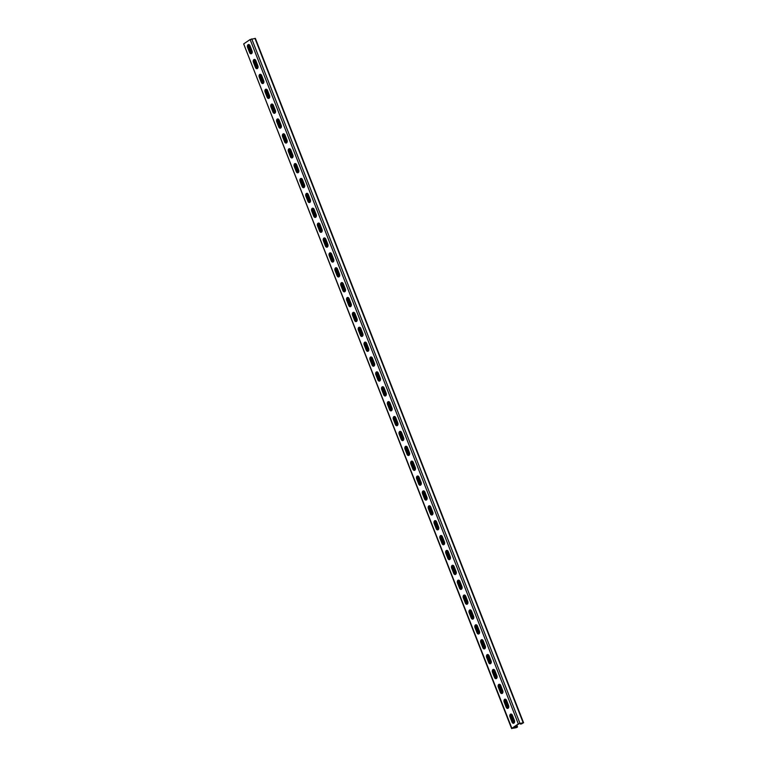 <?xml version="1.0" encoding="UTF-8"?>
<svg xmlns="http://www.w3.org/2000/svg" width="767" height="767" viewBox="0 0 767 767"><rect width="100%" height="100%" fill="white"/><g stroke="black" fill="none" stroke-linecap="round" stroke-linejoin="round"><path stroke-width="1.15" d="M248.824 44.553L248.508 45.167L251.777 53.441M521.943 723.185L520.534 723.722L521.33 723.981L523.161 722.735L518.329 723.914L511.877 728.305L516.881 727.471L517.514 726.915L516.316 727.001L516.038 727.739L516.91 727.145L515.836 727.327L515.491 726.148M514.149 722.945L510.841 714.269M508.32 708.066L505.05 699.801L505.367 699.178M502.49 693.186L499.183 684.509M496.661 678.316L493.392 670.042L493.708 669.418M490.832 663.436L487.563 655.171L487.879 654.548M485.003 648.556L481.695 639.879M479.164 633.676L475.895 625.412L476.211 624.789M473.335 618.796L470.027 610.12M467.506 603.926L464.198 595.25M461.676 589.046L458.407 580.782L458.724 580.159M455.828 574.186L452.453 565.586M449.989 559.316L446.624 550.716M444.16 544.436L440.795 535.836M438.331 529.556L434.966 520.956M432.502 514.676L429.127 506.076M426.673 499.796L423.298 491.196M420.843 484.926L417.469 476.326M415.014 470.046L411.639 461.446M409.175 455.167L405.81 446.567M403.346 440.287L399.981 431.687M397.517 425.407L394.152 416.807M391.688 410.537L388.313 401.937M385.859 395.657L382.484 387.057M380.029 380.777L376.655 372.177M374.2 365.897L370.825 357.297M368.361 351.018L364.996 342.418M362.532 336.147L359.167 327.538M356.703 321.268L353.338 312.668M350.874 306.388L347.499 297.788M345.045 291.508L341.67 282.908M339.215 276.628L335.841 268.028M333.386 261.758L330.011 253.148M327.547 246.878L324.182 238.278M321.718 231.998L318.353 223.398M315.889 217.119L312.524 208.519M310.06 202.239L306.685 193.639M301.297 178.452L300.98 179.075L304.25 187.34M295.468 163.572L295.151 164.196L298.421 172.46M289.284 148.903L292.591 157.58M283.8 133.813L283.483 134.436L286.762 142.71M277.625 119.153L280.923 127.83M271.786 104.274L275.094 112.95M266.312 89.183L265.996 89.806L269.265 98.071M260.128 74.514L263.436 83.191M254.654 59.423L254.337 60.047L257.607 68.321M248.968 44.591L252.17 52.635L251.691 52.961M254.797 59.471L258 67.515L257.52 67.841M260.636 74.351L263.829 82.385L263.349 82.721M266.465 89.231L269.658 97.265L269.179 97.591M272.295 104.101L275.497 112.155M278.124 118.981L281.326 127.025L280.837 127.351M283.953 133.861L287.155 141.905L286.676 142.231M289.782 148.74L292.984 156.784M295.611 163.62L298.814 171.655L298.334 171.99M301.45 178.49L304.643 186.534L304.163 186.86M456.183 573.563L452.942 565.289M450.354 558.683L447.113 550.409M444.524 543.803L441.284 535.539M438.695 528.923L435.455 520.659M432.866 514.043L429.625 505.779M427.037 499.173L423.796 490.899M421.208 484.293L417.967 476.019M415.369 469.414L412.128 461.149M409.54 454.534L406.299 446.269M403.71 439.654L400.47 431.39M397.881 424.784L394.641 416.51M392.052 409.904L388.811 401.63M386.223 395.024L382.982 386.75M380.394 380.144L377.153 371.88M374.555 365.265L371.314 357M368.726 350.394L365.485 342.12M362.896 335.515L359.656 327.241M357.067 320.635L353.827 312.361M351.238 305.755L347.997 297.491M345.409 290.875L342.168 282.611M339.58 276.005L336.339 267.731M333.741 261.125L330.5 252.851M327.912 246.245L324.671 237.971M322.082 231.366L318.842 223.101M316.253 216.486L313.013 208.221M310.424 201.616L307.183 193.342M461.59 588.567L462.07 588.241L458.877 580.197M467.419 603.447L467.899 603.121L464.706 595.077M473.249 618.327L473.728 617.991L470.535 609.957M479.078 633.206L479.567 632.871L476.365 624.837M485.396 647.76L482.194 639.707M490.746 662.956L491.225 662.63L488.023 654.587M496.575 677.836L497.054 677.51L493.852 669.466M502.404 692.716L502.884 692.39L499.691 684.346M508.233 707.596L508.713 707.26L505.52 699.226M514.063 722.466L514.552 722.14L511.349 714.096M516.316 727.001L515.97 725.822M248.757 44.534A2.052 1.381 -99.5 0 0 248.182 47.276L250.224 52.492A2.052 1.381 -99.5 0 0 251.461 53.69M254.596 59.414A2.052 1.381 -99.5 0 0 254.011 62.156L256.053 67.362A2.052 1.381 -99.5 0 0 257.29 68.57M371.199 356.971A2.052 1.381 -99.5 0 0 370.624 359.713L372.666 364.919A2.052 1.381 -99.5 0 0 373.903 366.127M377.038 371.851A2.052 1.381 -99.5 0 0 376.453 374.593L378.495 379.799A2.052 1.381 -99.5 0 0 379.732 381.007M365.37 342.101A2.052 1.381 -99.5 0 0 364.795 344.843L366.837 350.049A2.052 1.381 -99.5 0 0 368.074 351.248M359.541 327.221A2.052 1.381 -99.5 0 0 358.966 329.963L361.008 335.169A2.052 1.381 -99.5 0 0 362.245 336.368M353.712 312.342A2.052 1.381 -99.5 0 0 353.136 315.084L355.179 320.29A2.052 1.381 -99.5 0 0 356.406 321.488M347.882 297.462A2.052 1.381 -99.5 0 0 347.307 300.204L349.34 305.41A2.052 1.381 -99.5 0 0 350.577 306.608M342.053 282.582A2.052 1.381 -99.5 0 0 341.468 285.324L343.511 290.53A2.052 1.381 -99.5 0 0 344.747 291.738M336.224 267.712A2.052 1.381 -99.5 0 0 335.639 270.444L337.681 275.66A2.052 1.381 -99.5 0 0 338.918 276.858M330.385 252.832A2.052 1.381 -99.5 0 0 329.81 255.574L331.852 260.78A2.052 1.381 -99.5 0 0 333.089 261.978M324.556 237.952A2.052 1.381 -99.5 0 0 323.981 240.694L326.023 245.9A2.052 1.381 -99.5 0 0 327.26 247.099M318.727 223.072A2.052 1.381 -99.5 0 0 318.152 225.814L320.194 231.02A2.052 1.381 -99.5 0 0 321.431 232.219M312.898 208.193A2.052 1.381 -99.5 0 0 312.322 210.935L314.365 216.141A2.052 1.381 -99.5 0 0 315.592 217.349M307.068 193.313A2.052 1.381 -99.5 0 0 306.493 196.055L308.526 201.27A2.052 1.381 -99.5 0 0 309.763 202.469M301.239 178.443A2.052 1.381 -99.5 0 0 300.654 181.185L302.697 186.391A2.052 1.381 -99.5 0 0 303.933 187.589M295.41 163.563A2.052 1.381 -99.5 0 0 294.825 166.305L296.867 171.511A2.052 1.381 -99.5 0 0 298.104 172.709M289.571 148.683A2.052 1.381 -99.5 0 0 288.996 151.425L291.038 156.631A2.052 1.381 -99.5 0 0 292.275 157.829M283.742 133.803A2.052 1.381 -99.5 0 0 283.167 136.545L285.209 141.751A2.052 1.381 -99.5 0 0 286.446 142.959M277.913 118.923A2.052 1.381 -99.5 0 0 277.338 121.665L279.38 126.881A2.052 1.381 -99.5 0 0 280.607 128.079M272.084 104.053A2.052 1.381 -99.5 0 0 271.508 106.795L273.551 112.001A2.052 1.381 -99.5 0 0 274.778 113.2M266.254 89.173A2.052 1.381 -99.5 0 0 265.679 91.915L267.712 97.121A2.052 1.381 -99.5 0 0 268.949 98.32M260.425 74.294A2.052 1.381 -99.5 0 0 259.84 77.036L261.883 82.242A2.052 1.381 -99.5 0 0 263.119 83.44M522.106 723.607L522.969 723.013L519.163 723.645L512.231 728.372L516.038 727.739M513.832 723.195A2.052 1.381 80.5 0 1 512.605 721.996L510.563 716.79A2.052 1.381 80.5 0 1 511.138 714.048M508.003 708.315A2.052 1.381 80.5 0 1 506.766 707.116L504.734 701.91A2.052 1.381 80.5 0 1 505.309 699.168M391.391 410.757A2.052 1.381 80.5 0 1 390.163 409.559L388.121 404.353A2.052 1.381 80.5 0 1 388.696 401.611M385.561 395.877A2.052 1.381 80.5 0 1 384.325 394.679L382.292 389.473A2.052 1.381 80.5 0 1 382.867 386.731M397.22 425.637A2.052 1.381 80.5 0 1 395.993 424.439L393.95 419.233A2.052 1.381 80.5 0 1 394.526 416.491M403.058 440.517A2.052 1.381 80.5 0 1 401.822 439.309L399.78 434.103A2.052 1.381 80.5 0 1 400.355 431.361M408.888 455.397A2.052 1.381 80.5 0 1 407.651 454.189L405.609 448.983A2.052 1.381 80.5 0 1 406.184 446.241M414.717 470.267A2.052 1.381 80.5 0 1 413.48 469.068L411.438 463.862A2.052 1.381 80.5 0 1 412.023 461.12M420.546 485.147A2.052 1.381 80.5 0 1 419.309 483.948L417.267 478.742A2.052 1.381 80.5 0 1 417.852 476M426.375 500.026A2.052 1.381 80.5 0 1 425.139 498.828L423.106 493.622A2.052 1.381 80.5 0 1 423.681 490.88M432.204 514.906A2.052 1.381 80.5 0 1 430.977 513.708L428.935 508.492A2.052 1.381 80.5 0 1 429.51 505.75M438.034 529.786A2.052 1.381 80.5 0 1 436.807 528.578L434.764 523.372A2.052 1.381 80.5 0 1 435.34 520.63M443.872 544.656A2.052 1.381 80.5 0 1 442.636 543.458L440.594 538.252A2.052 1.381 80.5 0 1 441.169 535.51M449.702 559.536A2.052 1.381 80.5 0 1 448.465 558.338L446.423 553.132A2.052 1.381 80.5 0 1 446.998 550.39M455.531 574.416A2.052 1.381 80.5 0 1 454.294 573.217L452.252 568.011A2.052 1.381 80.5 0 1 452.837 565.269M461.36 589.296A2.052 1.381 80.5 0 1 460.123 588.097L458.081 582.882A2.052 1.381 80.5 0 1 458.666 580.14M467.189 604.175A2.052 1.381 80.5 0 1 465.952 602.967L463.92 597.761A2.052 1.381 80.5 0 1 464.495 595.019M473.018 619.046A2.052 1.381 80.5 0 1 471.791 617.847L469.749 612.641A2.052 1.381 80.5 0 1 470.324 609.899M478.848 633.926A2.052 1.381 80.5 0 1 477.62 632.727L475.578 627.521A2.052 1.381 80.5 0 1 476.154 624.779M484.686 648.805A2.052 1.381 80.5 0 1 483.45 647.607L481.408 642.401A2.052 1.381 80.5 0 1 481.983 639.659M490.516 663.685A2.052 1.381 80.5 0 1 489.279 662.487L487.237 657.271A2.052 1.381 80.5 0 1 487.812 654.529M496.345 678.565A2.052 1.381 80.5 0 1 495.108 677.357L493.066 672.151A2.052 1.381 80.5 0 1 493.651 669.409M502.174 693.435A2.052 1.381 80.5 0 1 500.937 692.237L498.895 687.031A2.052 1.381 80.5 0 1 499.48 684.289M249.994 45.742L252.036 50.948A2.052 1.381 -99.5 0 1 251.173 53.786A2.052 1.381 -99.5 0 1 249.63 52.587L247.588 47.381A2.052 1.381 -99.5 0 1 248.46 44.544A2.052 1.381 -99.5 0 1 249.994 45.742M255.823 60.612L257.865 65.828A2.052 1.381 -99.5 0 1 257.003 68.666A2.052 1.381 -99.5 0 1 255.459 67.467L253.417 62.261A2.052 1.381 -99.5 0 1 254.289 59.414A2.052 1.381 -99.5 0 1 255.823 60.612M372.436 358.179L374.478 363.385A2.052 1.381 -99.5 0 1 373.615 366.223A2.052 1.381 -99.5 0 1 372.072 365.025L370.03 359.819A2.052 1.381 -99.5 0 1 370.902 356.971A2.052 1.381 -99.5 0 1 372.436 358.179M378.265 373.05L380.307 378.265A2.052 1.381 -99.5 0 1 379.444 381.103A2.052 1.381 -99.5 0 1 377.901 379.905L375.859 374.689A2.052 1.381 -99.5 0 1 376.731 371.851A2.052 1.381 -99.5 0 1 378.265 373.05M366.607 343.3L368.649 348.506A2.052 1.381 -99.5 0 1 367.776 351.344A2.052 1.381 -99.5 0 1 366.243 350.145L364.2 344.939A2.052 1.381 -99.5 0 1 365.063 342.101A2.052 1.381 -99.5 0 1 366.607 343.3M360.778 328.42L362.82 333.626A2.052 1.381 -99.5 0 1 361.947 336.464A2.052 1.381 -99.5 0 1 360.413 335.265L358.371 330.059A2.052 1.381 -99.5 0 1 359.234 327.221A2.052 1.381 -99.5 0 1 360.778 328.42M354.948 313.54L356.991 318.746A2.052 1.381 -99.5 0 1 356.118 321.594A2.052 1.381 -99.5 0 1 354.584 320.385L352.542 315.179A2.052 1.381 -99.5 0 1 353.405 312.342A2.052 1.381 -99.5 0 1 354.948 313.54M349.119 298.66L351.152 303.876A2.052 1.381 -99.5 0 1 350.289 306.714A2.052 1.381 -99.5 0 1 348.745 305.515L346.713 300.3A2.052 1.381 -99.5 0 1 347.576 297.462A2.052 1.381 -99.5 0 1 349.119 298.66M343.28 283.79L345.323 288.996A2.052 1.381 -99.5 0 1 344.46 291.834A2.052 1.381 -99.5 0 1 342.916 290.635L340.874 285.429A2.052 1.381 -99.5 0 1 341.746 282.582A2.052 1.381 -99.5 0 1 343.28 283.79M337.451 268.91L339.493 274.116A2.052 1.381 -99.5 0 1 338.63 276.954A2.052 1.381 -99.5 0 1 337.087 275.756L335.045 270.55A2.052 1.381 -99.5 0 1 335.917 267.712A2.052 1.381 -99.5 0 1 337.451 268.91M331.622 254.03L333.664 259.236A2.052 1.381 -99.5 0 1 332.801 262.074A2.052 1.381 -99.5 0 1 331.258 260.876L329.216 255.67A2.052 1.381 -99.5 0 1 330.088 252.832A2.052 1.381 -99.5 0 1 331.622 254.03M325.793 239.151L327.835 244.357A2.052 1.381 -99.5 0 1 326.963 247.195A2.052 1.381 -99.5 0 1 325.429 245.996L323.386 240.79A2.052 1.381 -99.5 0 1 324.249 237.952A2.052 1.381 -99.5 0 1 325.793 239.151M319.964 224.271L322.006 229.477A2.052 1.381 -99.5 0 1 321.133 232.324A2.052 1.381 -99.5 0 1 319.599 231.126L317.557 225.91A2.052 1.381 -99.5 0 1 318.42 223.072A2.052 1.381 -99.5 0 1 319.964 224.271M314.134 209.401L316.177 214.607A2.052 1.381 -99.5 0 1 315.304 217.445A2.052 1.381 -99.5 0 1 313.77 216.246L311.728 211.04A2.052 1.381 -99.5 0 1 312.591 208.193A2.052 1.381 -99.5 0 1 314.134 209.401M308.305 194.521L310.338 199.727A2.052 1.381 -99.5 0 1 309.475 202.565A2.052 1.381 -99.5 0 1 307.931 201.366L305.899 196.16A2.052 1.381 -99.5 0 1 306.762 193.322A2.052 1.381 -99.5 0 1 308.305 194.521M302.466 179.641L304.509 184.847A2.052 1.381 -99.5 0 1 303.646 187.685A2.052 1.381 -99.5 0 1 302.102 186.486L300.06 181.28A2.052 1.381 -99.5 0 1 300.932 178.443A2.052 1.381 -99.5 0 1 302.466 179.641M296.637 164.761L298.679 169.967A2.052 1.381 -99.5 0 1 297.817 172.805A2.052 1.381 -99.5 0 1 296.273 171.607L294.231 166.401A2.052 1.381 -99.5 0 1 295.103 163.563A2.052 1.381 -99.5 0 1 296.637 164.761M290.808 149.881L292.85 155.087A2.052 1.381 -99.5 0 1 291.987 157.935A2.052 1.381 -99.5 0 1 290.444 156.736L288.402 151.521A2.052 1.381 -99.5 0 1 289.274 148.683A2.052 1.381 -99.5 0 1 290.808 149.881M284.979 135.002L287.021 140.217A2.052 1.381 -99.5 0 1 286.149 143.055A2.052 1.381 -99.5 0 1 284.615 141.857L282.572 136.651A2.052 1.381 -99.5 0 1 283.435 133.803A2.052 1.381 -99.5 0 1 284.979 135.002M279.15 120.131L281.192 125.337A2.052 1.381 -99.5 0 1 280.319 128.175A2.052 1.381 -99.5 0 1 278.785 126.977L276.743 121.771A2.052 1.381 -99.5 0 1 277.606 118.933A2.052 1.381 -99.5 0 1 279.15 120.131M273.32 105.252L275.363 110.458A2.052 1.381 -99.5 0 1 274.49 113.295A2.052 1.381 -99.5 0 1 272.956 112.097L270.914 106.891A2.052 1.381 -99.5 0 1 271.777 104.053A2.052 1.381 -99.5 0 1 273.32 105.252M267.491 90.372L269.524 95.578A2.052 1.381 -99.5 0 1 268.661 98.416A2.052 1.381 -99.5 0 1 267.117 97.217L265.085 92.011A2.052 1.381 -99.5 0 1 265.948 89.173A2.052 1.381 -99.5 0 1 267.491 90.372M261.652 75.492L263.695 80.698A2.052 1.381 -99.5 0 1 262.832 83.545A2.052 1.381 -99.5 0 1 261.288 82.337L259.246 77.131A2.052 1.381 -99.5 0 1 260.118 74.294A2.052 1.381 -99.5 0 1 261.652 75.492M518.329 723.914L250.119 39.529L243.676 43.92L511.627 728.602M514.417 720.453L512.375 715.247A2.052 1.381 80.5 0 0 510.832 714.048A2.052 1.381 80.5 0 0 509.969 716.886L512.011 722.092A2.052 1.381 80.5 0 0 513.545 723.291A2.052 1.381 80.5 0 0 514.417 720.453M508.579 705.573L506.546 700.367A2.052 1.381 80.5 0 0 505.002 699.168A2.052 1.381 80.5 0 0 504.14 702.006L506.172 707.212A2.052 1.381 80.5 0 0 507.716 708.411A2.052 1.381 80.5 0 0 508.579 705.573M391.975 408.015L389.933 402.809A2.052 1.381 80.5 0 0 388.39 401.611A2.052 1.381 80.5 0 0 387.527 404.449L389.559 409.655A2.052 1.381 80.5 0 0 391.103 410.853A2.052 1.381 80.5 0 0 391.975 408.015M386.137 393.135L384.104 387.929A2.052 1.381 80.5 0 0 382.56 386.731A2.052 1.381 80.5 0 0 381.688 389.569L383.73 394.775A2.052 1.381 80.5 0 0 385.274 395.983A2.052 1.381 80.5 0 0 386.137 393.135M397.805 422.895L395.762 417.689A2.052 1.381 80.5 0 0 394.219 416.491A2.052 1.381 80.5 0 0 393.356 419.328L395.398 424.534A2.052 1.381 80.5 0 0 396.932 425.733A2.052 1.381 80.5 0 0 397.805 422.895M403.634 437.775L401.592 432.569A2.052 1.381 80.5 0 0 400.048 431.361A2.052 1.381 80.5 0 0 399.185 434.208L401.227 439.414A2.052 1.381 80.5 0 0 402.761 440.613A2.052 1.381 80.5 0 0 403.634 437.775M409.463 452.655L407.421 447.439A2.052 1.381 80.5 0 0 405.877 446.241A2.052 1.381 80.5 0 0 405.014 449.088L407.056 454.294A2.052 1.381 80.5 0 0 408.6 455.493A2.052 1.381 80.5 0 0 409.463 452.655M415.292 467.525L413.25 462.319A2.052 1.381 80.5 0 0 411.716 461.12A2.052 1.381 80.5 0 0 410.844 463.958L412.886 469.164A2.052 1.381 80.5 0 0 414.429 470.372A2.052 1.381 80.5 0 0 415.292 467.525M421.121 482.405L419.079 477.199A2.052 1.381 80.5 0 0 417.545 476A2.052 1.381 80.5 0 0 416.673 478.838L418.715 484.044A2.052 1.381 80.5 0 0 420.258 485.243A2.052 1.381 80.5 0 0 421.121 482.405M426.951 497.284L424.918 492.078A2.052 1.381 80.5 0 0 423.374 490.88A2.052 1.381 80.5 0 0 422.502 493.718L424.544 498.924A2.052 1.381 80.5 0 0 426.088 500.122A2.052 1.381 80.5 0 0 426.951 497.284M432.789 512.164L430.747 506.958A2.052 1.381 80.5 0 0 429.204 505.76A2.052 1.381 80.5 0 0 428.341 508.598L430.373 513.804A2.052 1.381 80.5 0 0 431.917 515.002A2.052 1.381 80.5 0 0 432.789 512.164M438.619 527.044L436.576 521.828A2.052 1.381 80.5 0 0 435.033 520.63A2.052 1.381 80.5 0 0 434.17 523.477L436.212 528.684A2.052 1.381 80.5 0 0 437.746 529.882A2.052 1.381 80.5 0 0 438.619 527.044M444.448 541.914L442.406 536.708A2.052 1.381 80.5 0 0 440.862 535.51A2.052 1.381 80.5 0 0 439.999 538.348L442.041 543.554A2.052 1.381 80.5 0 0 443.575 544.762A2.052 1.381 80.5 0 0 444.448 541.914M450.277 556.794L448.235 551.588A2.052 1.381 80.5 0 0 446.701 550.39A2.052 1.381 80.5 0 0 445.828 553.228L447.87 558.434A2.052 1.381 80.5 0 0 449.414 559.632A2.052 1.381 80.5 0 0 450.277 556.794M456.106 571.674L454.064 566.468A2.052 1.381 80.5 0 0 452.53 565.269A2.052 1.381 80.5 0 0 451.658 568.107L453.7 573.313A2.052 1.381 80.5 0 0 455.243 574.512A2.052 1.381 80.5 0 0 456.106 571.674M461.935 586.554L459.893 581.348A2.052 1.381 80.5 0 0 458.359 580.149A2.052 1.381 80.5 0 0 457.487 582.987L459.529 588.193A2.052 1.381 80.5 0 0 461.072 589.392A2.052 1.381 80.5 0 0 461.935 586.554M467.765 601.433L465.732 596.227A2.052 1.381 80.5 0 0 464.188 595.019A2.052 1.381 80.5 0 0 463.326 597.867L465.358 603.073A2.052 1.381 80.5 0 0 466.902 604.271A2.052 1.381 80.5 0 0 467.765 601.433M473.603 616.304L471.561 611.098A2.052 1.381 80.5 0 0 470.018 609.899A2.052 1.381 80.5 0 0 469.155 612.737L471.197 617.953A2.052 1.381 80.5 0 0 472.731 619.151A2.052 1.381 80.5 0 0 473.603 616.304M479.433 631.183L477.39 625.977A2.052 1.381 80.5 0 0 475.847 624.779A2.052 1.381 80.5 0 0 474.984 627.617L477.026 632.823A2.052 1.381 80.5 0 0 478.56 634.021A2.052 1.381 80.5 0 0 479.433 631.183M485.262 646.063L483.22 640.857A2.052 1.381 80.5 0 0 481.676 639.659A2.052 1.381 80.5 0 0 480.813 642.497L482.855 647.703A2.052 1.381 80.5 0 0 484.389 648.901A2.052 1.381 80.5 0 0 485.262 646.063M491.091 660.943L489.049 655.737A2.052 1.381 80.5 0 0 487.515 654.539A2.052 1.381 80.5 0 0 486.642 657.377L488.684 662.583A2.052 1.381 80.5 0 0 490.228 663.781A2.052 1.381 80.5 0 0 491.091 660.943M496.92 675.823L494.878 670.617A2.052 1.381 80.5 0 0 493.344 669.409A2.052 1.381 80.5 0 0 492.472 672.256L494.514 677.462A2.052 1.381 80.5 0 0 496.057 678.661A2.052 1.381 80.5 0 0 496.92 675.823M502.749 690.693L500.707 685.487A2.052 1.381 80.5 0 0 499.173 684.289A2.052 1.381 80.5 0 0 498.301 687.127L500.343 692.342A2.052 1.381 80.5 0 0 501.886 693.541A2.052 1.381 80.5 0 0 502.749 690.693M248.594 45.291L248.786 45.79M248.882 46.03L249.083 46.528M249.179 46.777L249.371 47.276M249.467 47.516L249.658 48.014M249.754 48.263L249.956 48.762M250.052 49.002L250.243 49.51M250.339 49.75L250.541 50.248M250.636 50.497L250.828 50.996M250.924 51.236L251.116 51.734M251.212 51.983L251.413 52.482M251.509 52.722L251.701 53.23M254.423 60.162L254.615 60.66M254.711 60.909L254.912 61.408M255.008 61.648L255.2 62.156M255.296 62.395L255.497 62.894M255.593 63.143L255.785 63.642M255.881 63.882L256.073 64.38M256.168 64.629L256.37 65.128M256.466 65.368L256.657 65.876M256.753 66.115L256.955 66.614M257.05 66.863L257.242 67.362M257.338 67.601L257.53 68.1M260.253 75.041L260.454 75.54M260.54 75.789L260.742 76.288M260.838 76.527L261.029 77.026M261.125 77.275L261.326 77.774M261.422 78.013L261.614 78.522M261.71 78.761L261.911 79.26M262.007 79.509L262.199 80.008M262.295 80.247L262.487 80.746M262.582 80.995L262.784 81.494M262.88 81.733L263.071 82.242M263.167 82.481L263.369 82.98M266.082 89.921L266.283 90.42M266.379 90.669L266.571 91.168M266.667 91.407L266.858 91.906M266.954 92.155L267.156 92.654M267.252 92.893L267.443 93.392M267.539 93.641L267.741 94.14M267.836 94.379L268.028 94.887M268.124 95.127L268.325 95.626M268.412 95.875L268.613 96.374M268.709 96.613L268.901 97.112M268.996 97.361L269.198 97.86M271.911 104.801L272.112 105.3M272.208 105.539L272.4 106.047M272.496 106.287L272.697 106.786M272.793 107.025L272.985 107.533M273.081 107.773L273.273 108.272M273.368 108.521L273.57 109.019M273.666 109.259L273.857 109.758M273.953 110.007L274.155 110.506M274.25 110.745L274.442 111.253M274.538 111.493L274.73 111.992M274.826 112.241L275.027 112.739M277.75 119.681L277.942 120.179M278.038 120.419L278.229 120.918M278.325 121.167L278.526 121.665M278.622 121.905L278.814 122.404M278.91 122.653L279.111 123.151M279.207 123.391L279.399 123.899M279.495 124.139L279.687 124.638M279.782 124.887L279.984 125.385M280.08 125.625L280.271 126.124M280.367 126.373L280.569 126.871M280.664 127.111L280.856 127.619M283.579 134.551L283.771 135.059M283.867 135.299L284.068 135.797M284.154 136.047L284.356 136.545M284.452 136.785L284.643 137.283M284.739 137.533L284.94 138.031M285.036 138.271L285.228 138.769M285.324 139.019L285.525 139.517M285.621 139.757L285.813 140.265M285.909 140.505L286.101 141.003M286.196 141.253L286.398 141.751M286.494 141.991L286.685 142.489M289.408 149.431L289.6 149.929M289.696 150.179L289.897 150.677M289.993 150.917L290.185 151.425M290.281 151.665L290.472 152.163M290.568 152.412L290.77 152.911M290.866 153.151L291.057 153.649M291.153 153.899L291.355 154.397M291.45 154.637L291.642 155.135M291.738 155.385L291.939 155.883M292.026 156.123L292.227 156.631M292.323 156.871L292.515 157.369M295.237 164.311L295.429 164.809M295.525 165.058L295.726 165.557M295.822 165.797L296.014 166.295M296.11 166.544L296.311 167.043M296.407 167.283L296.599 167.781M296.695 168.031L296.887 168.529M296.982 168.769L297.184 169.277M297.28 169.517L297.471 170.015M297.567 170.264L297.769 170.763M297.864 171.003L298.056 171.501M298.152 171.75L298.344 172.249M301.067 179.19L301.268 179.689M301.364 179.929L301.556 180.437M301.652 180.676L301.843 181.175M301.939 181.424L302.14 181.923M302.236 182.162L302.428 182.661M302.524 182.91L302.725 183.409M302.821 183.649L303.013 184.147M303.109 184.396L303.301 184.895M303.396 185.135L303.598 185.643M303.694 185.882L303.885 186.381M303.981 186.63L304.183 187.129M458.493 580.897L458.685 581.396M458.781 581.635L458.982 582.134M459.078 582.383L459.27 582.882M459.366 583.121L459.567 583.62M459.663 583.869L459.855 584.368M459.951 584.607L460.152 585.116M460.238 585.355L460.44 585.854M460.536 586.103L460.727 586.602M460.823 586.841L461.025 587.34M461.12 587.589L461.312 588.088M461.408 588.327L461.609 588.835M464.323 595.767L464.524 596.275M464.62 596.515L464.812 597.014M464.907 597.263L465.099 597.761M465.195 598.001L465.396 598.5M465.492 598.749L465.684 599.248M465.78 599.487L465.981 599.986M466.077 600.235L466.269 600.734M466.365 600.973L466.557 601.481M466.652 601.721L466.854 602.22M466.95 602.469L467.141 602.967M467.237 603.207L467.439 603.706M470.152 610.647L470.353 611.146M470.449 611.395L470.641 611.893M470.737 612.133L470.938 612.641M471.034 612.881L471.226 613.379M471.322 613.629L471.513 614.127M471.609 614.367L471.81 614.866M471.906 615.115L472.098 615.613M472.194 615.853L472.395 616.352M472.491 616.601L472.683 617.099M472.779 617.339L472.971 617.847M473.066 618.087L473.268 618.586M475.981 625.527L476.182 626.025M476.278 626.275L476.47 626.773M476.566 627.013L476.767 627.511M476.863 627.761L477.055 628.259M477.151 628.499L477.352 629.007M477.448 629.247L477.64 629.745M477.736 629.995L477.927 630.493M478.023 630.733L478.225 631.231M478.32 631.481L478.512 631.979M478.608 632.219L478.809 632.717M478.905 632.967L479.097 633.465M481.82 640.407L482.012 640.905M482.107 641.145L482.299 641.653M482.395 641.893L482.596 642.391M482.692 642.641L482.884 643.139M482.98 643.379L483.181 643.877M483.277 644.127L483.469 644.625M483.565 644.865L483.766 645.363M483.852 645.613L484.054 646.111M484.15 646.351L484.341 646.859M484.437 647.099L484.639 647.597M484.734 647.847L484.926 648.345M487.649 655.286L487.841 655.785M487.937 656.025L488.138 656.523M488.234 656.773L488.426 657.271M488.521 657.511L488.713 658.019M488.809 658.259L489.01 658.757M489.106 659.006L489.298 659.505M489.394 659.745L489.595 660.243M489.691 660.492L489.883 660.991M489.979 661.231L490.171 661.729M490.266 661.979L490.468 662.477M490.564 662.717L490.755 663.225M493.478 670.157L493.67 670.665M493.766 670.904L493.967 671.403M494.063 671.652L494.255 672.151M494.351 672.391L494.552 672.889M494.648 673.138L494.84 673.637M494.936 673.877L495.127 674.385M495.223 674.624L495.424 675.123M495.52 675.372L495.712 675.871M495.808 676.111L496.009 676.609M496.105 676.858L496.297 677.357M496.393 677.597L496.585 678.095M499.307 685.036L499.509 685.535M499.595 685.784L499.796 686.283M499.892 686.523L500.084 687.031M500.18 687.27L500.381 687.769M500.477 688.018L500.669 688.517M500.765 688.756L500.966 689.255M501.062 689.504L501.254 690.003M501.35 690.242L501.541 690.751M501.637 690.99L501.839 691.489M501.934 691.729L502.126 692.237M502.222 692.476L502.423 692.975M505.137 699.916L505.338 700.415M505.434 700.664L505.626 701.163M505.721 701.402L505.913 701.901M506.009 702.15L506.21 702.649M506.306 702.888L506.498 703.397M506.594 703.636L506.795 704.135M506.891 704.384L507.083 704.883M507.179 705.122L507.38 705.621M507.466 705.87L507.668 706.369M507.764 706.608L507.955 707.107M508.051 707.356L508.253 707.855M510.966 714.796L511.167 715.295M511.263 715.534L511.455 716.042M511.551 716.282L511.752 716.781M511.848 717.03L512.04 717.529M512.135 717.768L512.327 718.267M512.423 718.516L512.624 719.015M512.72 719.254L512.912 719.762M513.008 720.002L513.209 720.501M513.305 720.75L513.497 721.248M513.593 721.488L513.785 721.987M513.88 722.236L514.082 722.735M515.635 726.694L515.827 727.193M248.776 45.521L249.256 45.195M248.796 45.915L249.275 45.589M248.508 45.167L248.987 44.841M249.064 46.269L249.543 45.943M249.083 46.662L249.572 46.327M249.352 47.008L249.841 46.682M249.38 47.401L249.86 47.075M249.649 47.755L250.128 47.429M249.668 48.148L250.147 47.822M249.937 48.503L250.416 48.168M249.965 48.887L250.445 48.561M250.234 49.241L250.713 48.915M250.253 49.634L250.732 49.309M250.521 49.989L251.001 49.654M250.541 50.382L251.03 50.047M250.819 50.727L251.298 50.401M250.838 51.121L251.317 50.795M251.106 51.475L251.586 51.149M251.125 51.868L251.605 51.542M251.394 52.214L251.883 51.888M251.423 52.607L251.902 52.281M254.337 60.047L254.817 59.721M254.606 60.401L255.085 60.075M254.625 60.794L255.104 60.468M254.893 61.149L255.373 60.814M254.922 61.533L255.401 61.207M255.19 61.887L255.67 61.561M255.21 62.28L255.689 61.954M255.478 62.635L255.957 62.309M255.497 63.028L255.986 62.693M255.766 63.373L256.255 63.047M255.794 63.766L256.274 63.44M256.063 64.121L256.542 63.795M256.082 64.514L256.562 64.188M256.351 64.869L256.83 64.533M256.379 65.253L256.859 64.927M256.648 65.607L257.127 65.281M256.667 66L257.146 65.674M256.935 66.355L257.415 66.02M256.955 66.748L257.444 66.413M257.223 67.093L257.712 66.767M257.252 67.486L257.731 67.16M260.166 74.926L260.646 74.6M260.435 75.281L260.914 74.955M260.454 75.674L260.943 75.339M260.722 76.019L261.211 75.693M260.751 76.412L261.231 76.086M261.02 76.767L261.499 76.441M261.039 77.16L261.518 76.834M261.307 77.515L261.787 77.179M261.336 77.898L261.815 77.572M261.605 78.253L262.084 77.927M261.624 78.646L262.103 78.32M261.892 79.001L262.372 78.675M261.911 79.394L262.4 79.059M262.18 79.739L262.669 79.413M262.209 80.132L262.688 79.806M262.477 80.487L262.956 80.161M262.496 80.88L262.976 80.554M262.765 81.225L263.244 80.899M262.793 81.618L263.273 81.292M263.062 81.973L263.541 81.647M263.081 82.366L263.56 82.04M265.996 89.806L266.475 89.48M266.264 90.161L266.743 89.825M266.283 90.554L266.772 90.218M266.552 90.899L267.041 90.573M266.58 91.292L267.06 90.966M266.849 91.647L267.328 91.321M266.868 92.04L267.347 91.704M267.137 92.385L267.625 92.059M267.165 92.778L267.645 92.452M267.434 93.133L267.913 92.807M267.453 93.526L267.932 93.2M267.721 93.881L268.201 93.545M267.741 94.264L268.229 93.938M268.019 94.619L268.498 94.293M268.038 95.012L268.517 94.686M268.306 95.367L268.786 95.031M268.325 95.76L268.814 95.424M268.594 96.105L269.083 95.779M268.623 96.498L269.102 96.172M268.891 96.853L269.37 96.527M268.91 97.246L269.39 96.92M271.825 104.686L272.304 104.36M272.093 105.031L272.573 104.705M272.122 105.424L272.601 105.098M272.39 105.779L272.87 105.453M272.41 106.172L272.889 105.846M272.678 106.527L273.157 106.191M272.697 106.91L273.186 106.584M272.966 107.265L273.455 106.939M272.994 107.658L273.474 107.332M273.263 108.013L273.742 107.687M273.282 108.406L273.761 108.07M273.551 108.751L274.03 108.425M273.579 109.144L274.059 108.818M273.848 109.499L274.327 109.173M273.867 109.892L274.346 109.566M274.135 110.247L274.615 109.911M274.155 110.63L274.644 110.304M274.423 110.985L274.912 110.659M274.452 111.378L274.931 111.052M274.72 111.733L275.2 111.397M274.739 112.126L275.219 111.79M275.008 112.471L275.497 112.145M277.654 119.566L278.143 119.23M277.922 119.911L278.411 119.585M277.951 120.304L278.431 119.978M278.22 120.659L278.699 120.333M278.239 121.052L278.718 120.716M278.507 121.397L278.987 121.071M278.536 121.79L279.015 121.464M278.805 122.145L279.284 121.819M278.824 122.538L279.303 122.212M279.092 122.893L279.572 122.557M279.111 123.276L279.6 122.95M279.38 123.631L279.869 123.305M279.409 124.024L279.888 123.698M279.677 124.379L280.156 124.053M279.696 124.772L280.176 124.436M279.965 125.117L280.444 124.791M279.993 125.51L280.473 125.184M280.262 125.865L280.741 125.539M280.281 126.258L280.76 125.932M280.549 126.603L281.029 126.277M280.569 126.996L281.058 126.67M283.483 134.436L283.972 134.11M283.761 134.791L284.241 134.465M283.78 135.184L284.26 134.858M284.049 135.538L284.528 135.203M284.068 135.932L284.547 135.596M284.336 136.277L284.825 135.951M284.365 136.67L284.845 136.344M284.634 137.025L285.113 136.699M284.653 137.418L285.132 137.082M284.921 137.763L285.401 137.437M284.95 138.156L285.429 137.83M285.219 138.511L285.698 138.185M285.238 138.904L285.717 138.578M285.506 139.258L285.986 138.923M285.525 139.642L286.014 139.316M285.794 139.997L286.283 139.671M285.823 140.39L286.302 140.064M286.091 140.745L286.57 140.419M286.11 141.138L286.59 140.802M286.379 141.483L286.858 141.157M286.407 141.876L286.887 141.55M289.322 149.316L289.801 148.99M289.59 149.67L290.07 149.344M289.61 150.064L290.089 149.738M289.878 150.409L290.357 150.083M289.897 150.802L290.386 150.476M290.166 151.157L290.655 150.831M290.194 151.55L290.674 151.224M290.463 151.904L290.942 151.569M290.482 152.297L290.961 151.962M290.751 152.643L291.239 152.317M290.779 153.036L291.259 152.71M291.048 153.39L291.527 153.064M291.067 153.784L291.546 153.448M291.335 154.129L291.815 153.803M291.355 154.522L291.843 154.196M291.633 154.876L292.112 154.55M291.652 155.27L292.131 154.944M291.92 155.624L292.4 155.289M291.939 156.008L292.419 155.682M292.208 156.363L292.697 156.037M292.237 156.756L292.716 156.43M292.505 157.11L292.984 156.775M295.151 164.196L295.631 163.87M295.42 164.55L295.899 164.215M295.439 164.943L295.918 164.608M295.707 165.288L296.187 164.963M295.736 165.682L296.215 165.356M296.004 166.036L296.484 165.71M296.024 166.429L296.503 166.103M296.292 166.775L296.771 166.449M296.311 167.168L296.8 166.842M296.58 167.522L297.069 167.196M296.608 167.915L297.088 167.59M296.877 168.27L297.356 167.935M296.896 168.654L297.375 168.328M297.165 169.008L297.644 168.682M297.193 169.402L297.673 169.076M297.462 169.756L297.941 169.43M297.481 170.149L297.96 169.814M297.749 170.495L298.229 170.169M297.769 170.888L298.258 170.562M298.037 171.242L298.526 170.916M298.066 171.635L298.545 171.309M300.98 179.075L301.46 178.749M301.249 179.42L301.728 179.095M301.268 179.814L301.757 179.488M301.536 180.168L302.025 179.842M301.565 180.561L302.045 180.235M301.834 180.916L302.313 180.581M301.853 181.309L302.332 180.974M302.121 181.654L302.601 181.328M302.15 182.047L302.629 181.721M302.419 182.402L302.898 182.076M302.438 182.795L302.917 182.46M302.706 183.14L303.186 182.814M302.725 183.534L303.214 183.208M302.994 183.888L303.483 183.562M303.023 184.281L303.502 183.955M303.291 184.636L303.77 184.301M303.31 185.02L303.79 184.694M303.579 185.374L304.058 185.048M303.607 185.767L304.087 185.441M303.876 186.122L304.355 185.796M303.895 186.515L304.374 186.18M250.119 39.529L255.373 38.398L523.583 722.782M515.817 726.934L516.296 726.608M515.549 726.579L516.028 726.253M513.794 722.121L514.274 721.785M513.775 721.728L514.254 721.402M513.507 721.373L513.986 721.047M513.478 720.98L513.967 720.654M513.209 720.635L513.698 720.299M513.19 720.242L513.669 719.906M512.922 719.887L513.401 719.561M512.902 719.494L513.382 719.168M512.634 719.139L513.113 718.813M512.605 718.746L513.085 718.42M512.337 718.401L512.816 718.075M512.318 718.008L512.797 717.682M512.049 717.653L512.529 717.327M512.02 717.26L512.509 716.934M511.752 716.915L512.241 716.579M511.733 716.522L512.212 716.186M511.464 716.167L511.944 715.841M511.445 715.774L511.925 715.448M511.177 715.419L511.656 715.093M511.148 715.026L511.627 714.7M510.88 714.681L511.359 714.355M507.965 707.241L508.444 706.915M507.946 706.848L508.425 706.522M507.677 706.493L508.157 706.167M507.649 706.1L508.137 705.774M507.38 705.755L507.869 705.419M507.361 705.362L507.84 705.036M507.092 705.007L507.572 704.681M507.073 704.614L507.553 704.288M506.795 704.269L507.284 703.933M506.776 703.876L507.255 703.54M506.508 703.521L506.987 703.195M506.488 703.128L506.968 702.802M506.22 702.773L506.699 702.447M506.191 702.38L506.68 702.054M505.923 702.035L506.402 701.709M505.904 701.642L506.383 701.316M505.635 701.287L506.115 700.961M505.606 700.894L506.095 700.568M505.338 700.549L505.827 700.213M505.319 700.156L505.798 699.82M505.05 699.801L505.53 699.475M502.136 692.361L502.615 692.035M502.117 691.968L502.596 691.642M501.848 691.613L502.327 691.288M501.819 691.23L502.299 690.894M501.551 690.875L502.03 690.549M501.532 690.482L502.011 690.156M501.263 690.127L501.743 689.801M501.234 689.734L501.723 689.408M500.966 689.389L501.455 689.063M500.947 688.996L501.426 688.67M500.678 688.641L501.158 688.315M500.659 688.248L501.139 687.922M500.391 687.903L500.87 687.568M500.362 687.51L500.841 687.174M500.094 687.155L500.573 686.829M500.074 686.762L500.554 686.436M499.806 686.407L500.285 686.082M499.777 686.014L500.266 685.688M499.509 685.669L499.998 685.343M499.49 685.276L499.969 684.95M499.221 684.921L499.701 684.595M496.307 677.482L496.786 677.156M496.278 677.088L496.767 676.762M496.009 676.743L496.498 676.408M495.99 676.35L496.47 676.024M495.722 675.995L496.201 675.669M495.703 675.602L496.182 675.276M495.434 675.257L495.913 674.922M495.405 674.864L495.885 674.529M495.137 674.509L495.616 674.183M495.118 674.116L495.597 673.79M494.849 673.762L495.329 673.436M494.82 673.368L495.309 673.043M494.552 673.023L495.041 672.697M494.533 672.63L495.012 672.304M494.264 672.276L494.744 671.95M494.245 671.882L494.725 671.556M493.977 671.537L494.456 671.202M493.948 671.144L494.427 670.809M493.68 670.789L494.159 670.463M493.66 670.396L494.14 670.07M493.392 670.042L493.871 669.716M490.477 662.602L490.957 662.276M490.449 662.218L490.938 661.883M490.18 661.863L490.659 661.538M490.161 661.47L490.64 661.144M489.892 661.116L490.372 660.79M489.873 660.723L490.353 660.397M489.595 660.377L490.084 660.042M489.576 659.984L490.055 659.658M489.308 659.63L489.787 659.304M489.288 659.236L489.768 658.911M489.02 658.891L489.499 658.556M488.991 658.498L489.471 658.163M488.723 658.144L489.202 657.818M488.704 657.75L489.183 657.424M488.435 657.396L488.915 657.07M488.406 657.003L488.895 656.677M488.138 656.657L488.627 656.331M488.119 656.264L488.598 655.938M487.85 655.91L488.33 655.584M487.831 655.517L488.311 655.191M487.563 655.171L488.042 654.836M484.917 648.077L485.396 647.751M484.648 647.731L485.127 647.396M484.619 647.338L485.099 647.012M484.351 646.984L484.83 646.658M484.332 646.591L484.811 646.265M484.063 646.236L484.543 645.91M484.035 645.852L484.523 645.517M483.766 645.498L484.255 645.172M483.747 645.105L484.226 644.779M483.478 644.75L483.958 644.424M483.459 644.357L483.939 644.031M483.181 644.012L483.67 643.686M483.162 643.618L483.641 643.292M482.894 643.264L483.373 642.938M482.874 642.871L483.354 642.545M482.606 642.525L483.085 642.19M482.577 642.132L483.066 641.797M482.309 641.778L482.788 641.452M482.29 641.385L482.769 641.059M482.021 641.03L482.501 640.704M482.002 640.637L482.481 640.311M481.724 640.292L482.213 639.966M478.809 632.852L479.298 632.526M478.79 632.459L479.27 632.133M478.522 632.104L479.001 631.778M478.503 631.711L478.982 631.385M478.234 631.366L478.713 631.03M478.205 630.973L478.685 630.647M477.937 630.618L478.416 630.292M477.918 630.225L478.397 629.899M477.649 629.87L478.129 629.544M477.62 629.486L478.109 629.151M477.352 629.132L477.841 628.806M477.333 628.739L477.812 628.413M477.064 628.384L477.544 628.058M477.045 627.991L477.525 627.665M476.777 627.646L477.256 627.32M476.748 627.253L477.227 626.927M476.48 626.898L476.959 626.572M476.46 626.505L476.94 626.179M476.192 626.16L476.671 625.824M476.163 625.767L476.652 625.431M475.895 625.412L476.384 625.086M472.98 617.972L473.46 617.646M472.961 617.579L473.44 617.253M472.693 617.224L473.172 616.898M472.664 616.841L473.153 616.505M472.395 616.486L472.884 616.16M472.376 616.093L472.856 615.767M472.108 615.738L472.587 615.412M472.088 615.345L472.568 615.019M471.82 615L472.299 614.664M471.791 614.607L472.271 614.281M471.523 614.252L472.002 613.926M471.504 613.859L471.983 613.533M471.235 613.514L471.715 613.178M471.206 613.121L471.695 612.785M470.938 612.766L471.427 612.44M470.919 612.373L471.398 612.047M470.65 612.018L471.13 611.692M470.631 611.625L471.111 611.299M470.363 611.28L470.842 610.954M470.334 610.887L470.813 610.561M470.066 610.532L470.545 610.206M467.151 603.092L467.63 602.766M467.132 602.699L467.611 602.373M466.863 602.354L467.343 602.018M466.835 601.961L467.324 601.635M466.566 601.606L467.045 601.28M466.547 601.213L467.026 600.887M466.278 600.858L466.758 600.532M466.259 600.475L466.739 600.139M465.981 600.12L466.47 599.794M465.962 599.727L466.441 599.401M465.694 599.372L466.173 599.046M465.674 598.979L466.154 598.653M465.406 598.634L465.885 598.298M465.377 598.241L465.857 597.915M465.109 597.886L465.588 597.56M465.09 597.493L465.569 597.167M464.821 597.148L465.301 596.812M464.792 596.755L465.281 596.419M464.524 596.4L465.013 596.074M464.505 596.007L464.984 595.681M464.236 595.652L464.716 595.326M461.322 588.212L461.801 587.886M461.303 587.829L461.782 587.493M461.034 587.474L461.513 587.148M461.005 587.081L461.485 586.755M460.737 586.726L461.216 586.4M460.718 586.333L461.197 586.007M460.449 585.988L460.929 585.652M460.421 585.595L460.909 585.269M460.152 585.24L460.641 584.914M460.133 584.847L460.612 584.521M459.864 584.492L460.344 584.166M459.845 584.109L460.325 583.773M459.567 583.754L460.056 583.428M459.548 583.361L460.027 583.035M459.28 583.006L459.759 582.68M459.26 582.613L459.74 582.287M458.992 582.268L459.471 581.942M458.963 581.875L459.452 581.549M458.695 581.52L459.174 581.194M458.676 581.127L459.155 580.801M458.407 580.782L458.887 580.446M515.52 726.186L516.009 725.86M520.553 724.115L521.033 723.78M517.092 726.867L516.536 725.438M511.877 728.305L243.676 43.92M248.182 47.276L247.588 47.381M250.224 52.492L249.63 52.587M259.84 77.036L259.246 77.131M261.883 82.242L261.288 82.337M265.679 91.915L265.085 92.011M267.712 97.121L267.117 97.217M271.508 106.795L270.914 106.891M273.551 112.001L272.956 112.097M277.338 121.665L276.743 121.771M279.38 126.881L278.785 126.977M283.167 136.545L282.572 136.651M285.209 141.751L284.615 141.857M288.996 151.425L288.402 151.521M291.038 156.631L290.444 156.736M294.825 166.305L294.231 166.401M296.867 171.511L296.273 171.607M300.654 181.185L300.06 181.28M302.697 186.391L302.102 186.486M306.493 196.055L305.899 196.16M308.526 201.27L307.931 201.366M312.322 210.935L311.728 211.04M314.365 216.141L313.77 216.246M318.152 225.814L317.557 225.91M320.194 231.02L319.599 231.126M323.981 240.694L323.386 240.79M326.023 245.9L325.429 245.996M329.81 255.574L329.216 255.67M331.852 260.78L331.258 260.876M335.639 270.444L335.045 270.55M337.681 275.66L337.087 275.756M341.468 285.324L340.874 285.429M343.511 290.53L342.916 290.635M347.307 300.204L346.713 300.3M349.34 305.41L348.745 305.515M353.136 315.084L352.542 315.179M355.179 320.29L354.584 320.385M358.966 329.963L358.371 330.059M361.008 335.169L360.413 335.265M364.795 344.843L364.2 344.939M366.837 350.049L366.243 350.145M370.624 359.713L370.03 359.819M372.666 364.919L372.072 365.025M376.453 374.593L375.859 374.689M378.495 379.799L377.901 379.905M254.011 62.156L253.417 62.261M256.053 67.362L255.459 67.467M519.949 723.271L251.739 38.887M523.161 722.735L254.951 38.35M512.605 721.996L512.011 722.092M510.563 716.79L509.969 716.886M500.937 692.237L500.343 692.342M498.895 687.031L498.301 687.127M495.108 677.357L494.514 677.462M493.066 672.151L492.472 672.256M489.279 662.487L488.684 662.583M487.237 657.271L486.642 657.377M483.45 647.607L482.855 647.703M481.408 642.401L480.813 642.497M477.62 632.727L477.026 632.823M475.578 627.521L474.984 627.617M471.791 617.847L471.197 617.953M469.749 612.641L469.155 612.737M465.952 602.967L465.358 603.073M463.92 597.761L463.326 597.867M460.123 588.097L459.529 588.193M458.081 582.882L457.487 582.987M454.294 573.217L453.7 573.313M452.252 568.011L451.658 568.107M448.465 558.338L447.87 558.434M446.423 553.132L445.828 553.228M442.636 543.458L442.041 543.554M440.594 538.252L439.999 538.348M436.807 528.578L436.212 528.684M434.764 523.372L434.17 523.477M430.977 513.708L430.373 513.804M428.935 508.492L428.341 508.598M425.139 498.828L424.544 498.924M423.106 493.622L422.502 493.718M419.309 483.948L418.715 484.044M417.267 478.742L416.673 478.838M413.48 469.068L412.886 469.164M411.438 463.862L410.844 463.958M407.651 454.189L407.056 454.294M405.609 448.983L405.014 449.088M401.822 439.309L401.227 439.414M399.78 434.103L399.185 434.208M395.993 424.439L395.398 424.534M393.95 419.233L393.356 419.328M390.163 409.559L389.559 409.655M388.121 404.353L387.527 404.449M384.325 394.679L383.73 394.775M382.292 389.473L381.688 389.569M506.766 707.116L506.172 707.212M504.734 701.91L504.14 702.006M517.514 726.915L516.853 725.227"/></g></svg>
